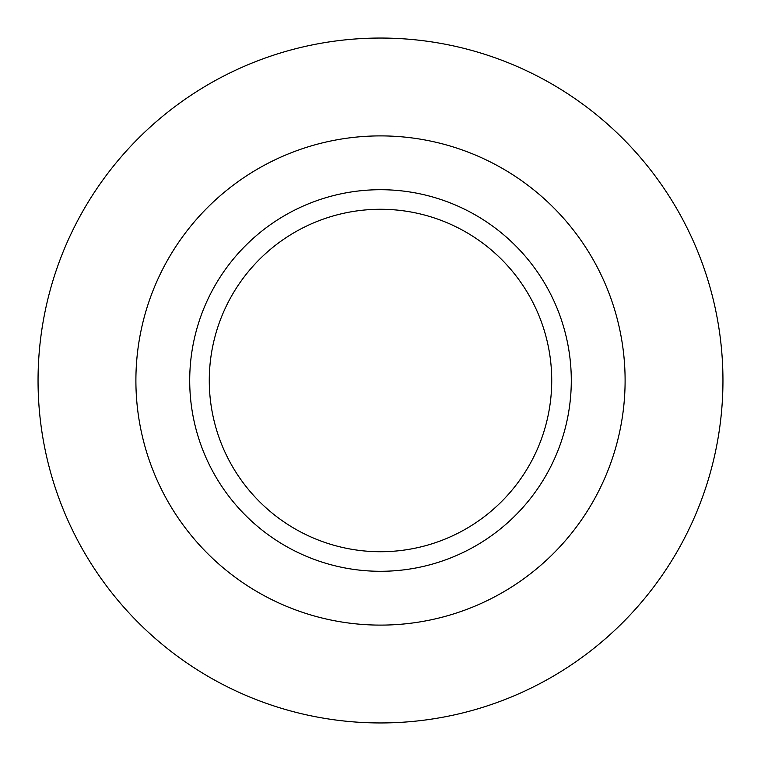 <?xml version="1.0" encoding="UTF-8"?>
<svg xmlns="http://www.w3.org/2000/svg" width="761" height="761" viewBox="0 0 761 761"><rect width="100%" height="100%" fill="white"/><g stroke="black" fill="none" stroke-linecap="round" stroke-linejoin="round"><path stroke-width="1.14" d="M571.292 380.5A190.792 190.792 0 0 1 380.5 571.292A190.792 190.792 0 0 1 189.708 380.5A190.792 190.792 0 0 1 380.5 189.708A190.792 190.792 0 0 1 571.292 380.5M209.275 380.5A171.225 171.225 0 0 0 380.5 551.725A171.225 171.225 0 0 0 551.725 380.5A171.225 171.225 0 0 0 380.5 209.275A171.225 171.225 0 0 0 209.275 380.5M625.104 380.5A244.604 244.604 0 0 0 380.5 135.896A244.604 244.604 0 0 0 135.896 380.5A244.604 244.604 0 0 0 380.5 625.104A244.604 244.604 0 0 0 625.104 380.5M722.95 380.5A342.45 342.45 0 0 0 380.5 38.05A342.45 342.45 0 0 0 38.05 380.5A342.45 342.45 0 0 0 380.5 722.95A342.45 342.45 0 0 0 722.95 380.5"/></g></svg>
